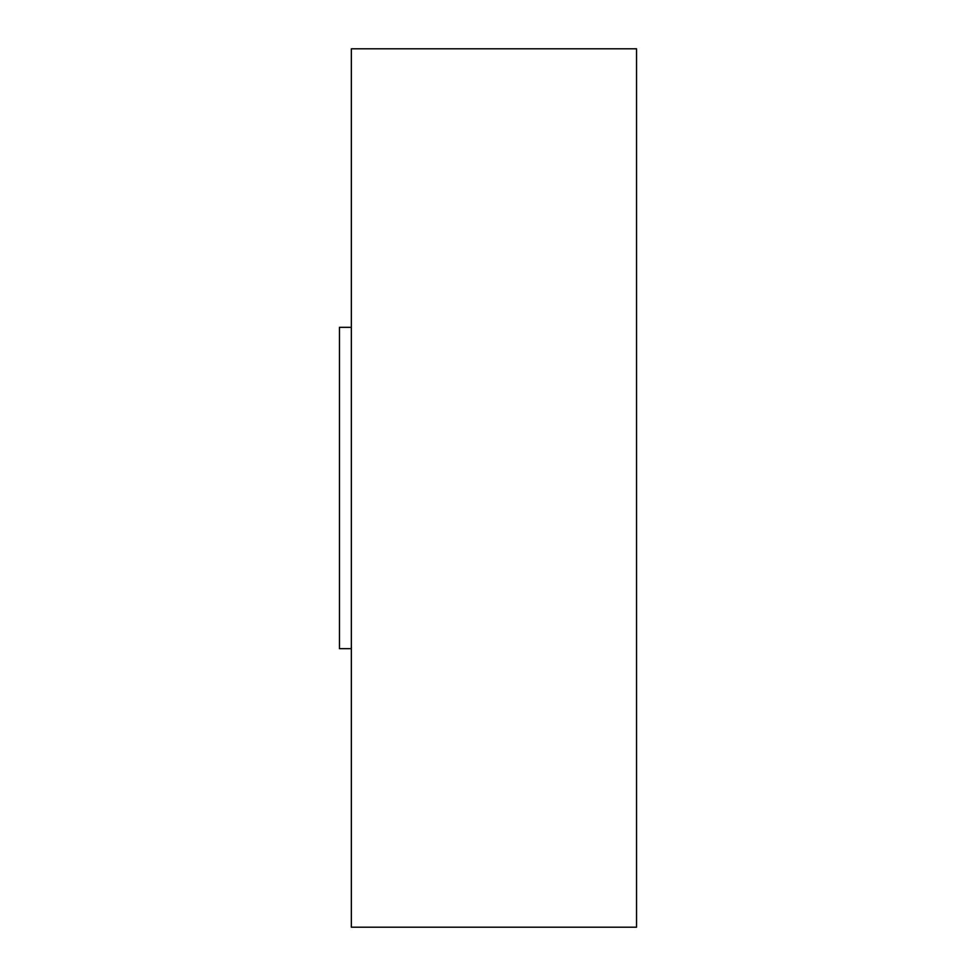 <?xml version="1.0" encoding="UTF-8"?>
<svg xmlns="http://www.w3.org/2000/svg" width="976" height="976" viewBox="0 0 976 976"><rect width="100%" height="100%" fill="white"/><g stroke="black" fill="none" stroke-linecap="round" stroke-linejoin="round"><path stroke-width="1.46" d="M351.348 927.2L351.348 48.8L636.535 48.8L636.535 927.2L351.348 927.2M351.348 648.662L339.465 648.662L339.465 327.338L351.348 327.338"/></g></svg>
